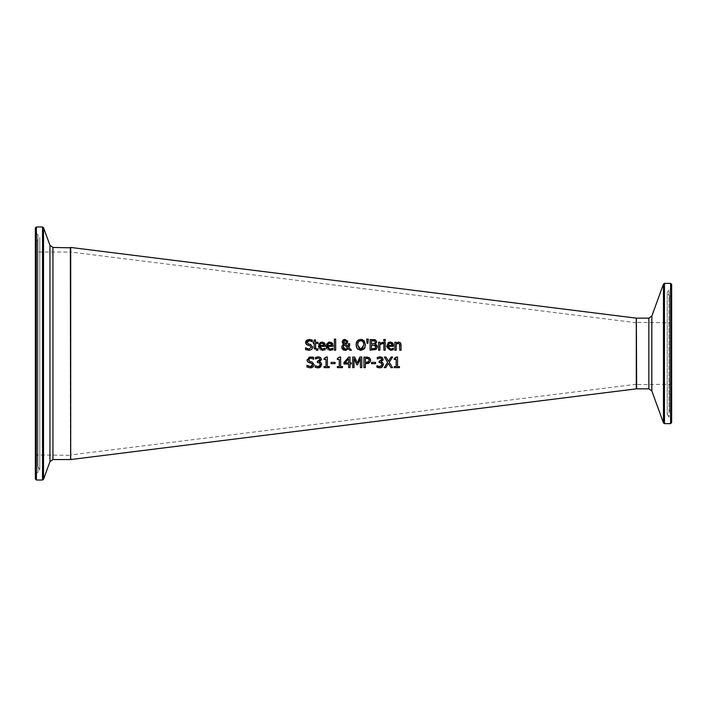 <?xml version="1.0" encoding="UTF-8"?>
<svg xmlns="http://www.w3.org/2000/svg" width="707" height="707" viewBox="0 0 707 707"><rect width="100%" height="100%" fill="white"/><g stroke="black" fill="none" stroke-linecap="round" stroke-linejoin="round"><path stroke-width="0.53" stroke-dasharray="3.54 2.65" d="M396.441 357.017L397.546 357.017L397.546 366.571L399.428 366.571L399.428 367.658M394.25 359.465L394.373 358.493M394.25 367.658L394.25 366.571L396.176 366.571L396.176 359.465M323.93 350.151L320.695 350.098M320.492 350.018L318.742 348.18M318.645 347.915L318.777 344.238M321.181 342.117L323.373 342.215M323.797 342.418L324.787 343.416M325.008 343.885L325.273 345.263M325.282 345.626L325.282 346.359L319.776 346.359M321.332 349.037L325.14 348.242L325.14 349.709M320.359 348.348L320.881 348.816M322.136 343.116L321.172 343.248M323.983 345.334L323.523 343.735M311.955 349.267L309.03 350.389L305.548 349.558L305.645 347.791M312.759 347.172L312.688 347.809M307.748 343.62L308.473 343.938M307.775 339.616L312.344 340.094L312.344 341.773L311.734 341.384M310.894 340.942L310.187 340.721M306.308 344.353L305.778 343.452M308.066 345.29L307.077 344.928M311.283 347.393L309.693 345.696M306.529 348.454L307.262 348.816M307.925 349.037L308.924 349.17M331.601 350.151L328.366 350.098M328.172 350.018L326.643 348.639M326.325 347.924L326.422 344.318M328.852 342.117L331.053 342.223M331.477 342.418L332.458 343.416M332.688 343.885L332.953 345.281M332.962 345.626L332.962 346.359L327.456 346.359M328.976 349.019L332.811 348.242L332.811 349.709M328.039 348.348L328.543 348.798M329.807 343.116L328.843 343.248M331.654 345.334L331.194 343.735M316.833 349.178L317.982 348.922L317.982 350.124L316.497 350.354L314.332 348.949M317.982 342.241L317.982 343.346L315.516 343.346L315.516 347.137M315.516 339.952L315.516 342.241M314.173 342.241L314.173 339.952M314.173 347.756L314.173 343.346L313.272 343.346L313.272 342.241M335.684 339.121L335.684 350.195L334.34 350.195L334.34 339.121M349.603 345.705L348.975 347.579L351.52 350.195L349.7 350.195M349.726 343.717L349.726 344.406M348.312 345.582L348.33 344.291M347.331 343.01L345.696 344.203L348.197 346.784M343.938 339.554L345.06 339.369L347.738 341.569M342.285 342.321L342.285 341.428M343.673 344.185L342.771 343.39M341.923 348.489L341.87 346.253M345.025 350.416L343.611 350.159M348.251 348.675L347.243 349.7M346.925 349.921L346.421 350.168M344.353 344.698L343.355 345.97M344.088 348.869L345.661 349.249M343.62 345.431L343.187 346.943L343.699 348.498M344.751 343.522L346.094 342.842L346.35 341.702M343.646 341.755L343.92 342.718M363.045 339.899L364.193 340.801L365.466 344.892L365.104 347.34M358.935 339.696L361.798 339.466M356.178 343.558L356.301 342.948M356.699 341.843L357.362 340.801M356.204 346.359L356.089 344.892M363.124 348.083L363.787 343.098M357.91 342.63L357.556 344.892M359.156 348.754L360.146 349.143M360.782 349.196L361.365 349.152M376.76 345.246L377.105 345.864M374.851 339.705L375.682 340.023M375.17 349.912L370.088 350.195L370.088 339.59M376.354 349.187L375.187 349.903M374.949 345.352L371.493 345.078L371.493 348.993M374.507 348.807L375.046 348.551M375.311 342.179L374.772 341.066L371.493 340.792L371.493 343.894M368.267 339.121L367.958 343.248L366.995 343.248L366.686 339.121M385.2 342.241L385.2 350.195L383.866 350.195L383.866 342.241M382.257 342.241L382.796 342.285L382.796 343.673L382.01 343.611M379.915 342.241L379.959 343.39M381.639 343.637L381.002 343.823M380.048 344.433L379.915 350.195L378.581 350.195L378.581 342.241M390.803 350.372L386.95 348.197M393.269 348.242L393.339 349.709L392.129 350.151M389.513 349.028L392.244 348.86M393.49 345.626L393.49 346.359L387.975 346.359M391.996 342.418L392.986 343.416M393.216 343.894L393.375 344.433M389.318 342.135L391.572 342.215M386.879 348.003L386.959 344.282M387.012 344.15L387.79 343.001M390.335 343.116L388.629 343.743L387.975 345.334M392.182 345.334L391.722 343.735M385.297 339.519L385.297 340.915L383.777 340.915L383.777 339.519M401.09 345.034L401.09 350.195L399.755 350.195L399.755 345.661M400.436 342.789L400.887 343.602M396.185 342.241L396.185 343.125L398.598 342.011M397.378 343.478L396.185 344.247L396.185 350.195L394.842 350.195L394.842 342.241M399.649 344.309L399.261 343.584M399.499 343.876L398.253 343.284M310.426 367.843L306.944 367.021L307.05 365.254M308.446 366.182L309.153 366.456M309.304 366.491L310.32 366.624M312.538 365.581L312.688 364.856M312.079 363.548L311.38 363.23M309.463 362.753L308.473 362.382M307.713 361.816L307.2 360.985M307.059 360.393L309.109 357.106M313.351 366.721L312.026 367.605M311.23 367.799L310.541 367.843M310.833 361.639L312.052 361.957L314.155 364.635M309.136 361.074L310.78 361.63M310.682 358.087L308.491 359.748M313.236 357.327L313.74 357.548L313.643 359.236M310.656 356.867L312.158 357.017M319.891 360.19L319.44 358.387L318.15 358.06M317.372 362.497L317.841 361.312M319.626 366.058L319.873 363.177M315.207 367.225L315.304 365.722M317.24 367.826L316.524 367.684M319.025 367.79L318.097 367.879M320.907 362.55L321.65 364.512L320.713 366.898M321.27 360.296L319.944 361.613M320.306 357.309L320.748 357.636M316.63 358.396L315.499 358.988L315.499 357.486L319.679 357.026M326.13 357.662L326.272 357.017L327.376 357.017L327.376 366.571L329.259 366.571L329.259 367.658M324.08 367.658L324.08 366.571L326.007 366.571L326.007 359.465M324.08 359.465L324.195 358.493M325.07 358.414L326.042 357.83M331.079 363.663L331.079 362.373L335.091 362.373L335.091 363.663M339.387 357.654L339.528 357.017L340.624 357.017L340.624 366.571L342.506 366.571L342.506 367.658M337.336 367.658L337.336 366.571L339.263 366.571L339.263 359.465M337.336 359.465L337.336 358.493L339.272 357.875M348.657 358.732L345.087 362.868L348.657 362.868L348.657 358.732M348.71 357.053L350.018 357.053L350.018 362.868L351.282 362.868L351.282 364.017M343.973 364.017L343.973 362.514M348.657 367.658L348.657 364.017M350.018 364.017L350.018 367.658M369.734 362.603L368.435 363.425M367.879 363.584L366.562 363.707M365.369 363.707L365.369 367.658M370.017 358.281L370.521 359.218M363.955 367.658L363.955 357.053L366.668 357.053M368.594 361.869L369.195 360.296L368.427 358.679L366.535 358.272M365.369 358.272L365.369 362.505L366.332 362.505M359.854 357.053L361.807 357.053L361.807 367.658M352.722 367.658L352.722 357.053L354.64 357.053L357.291 362.956M354.03 358.52L354.03 367.658M360.402 367.658L360.402 358.52M371.573 363.663L371.573 362.373L375.585 362.373L375.585 363.663M381.603 360.19L381.144 358.387L379.853 358.06M379.076 362.497L379.544 361.312M381.913 364.405L381.276 362.868L379.677 362.497M381.789 365.289L381.904 364.591M376.911 367.225L377.017 365.722M380.826 367.773L378.183 367.675M382.982 360.278L381.188 361.869L382.62 362.55L383.353 364.512M378.333 358.396L377.202 358.988L377.202 357.486L379.968 356.832L382.416 357.601M384.237 367.658L387.622 362.346M391.068 357.053L392.588 357.053L389.265 362.276L392.588 367.658M384.343 357.053L385.96 357.053L388.488 361.206M636.3 388.85L636.3 318.15M70.7 459.55L70.7 247.45M636.3 322.419L636.3 384.608L636.3 322.419M636.3 318.53L636.3 388.497L636.3 318.53M671.65 321.712L671.65 385.315L671.65 321.712M671.65 297.753L671.65 409.291L671.65 297.753M671.65 287.687L671.65 419.366L670.855 418.093L669.061 417.218L667.196 414.231L667.196 292.769L669.061 289.782L669.061 417.218L669.061 289.782L670.855 288.907L670.855 418.093L670.855 288.907L671.65 287.634L671.65 422.574M70.7 251.692L70.7 455.308L70.7 251.692L70.346 454.954L70.346 252.046L36.411 252.046L35.35 250.985L35.35 456.015L35.35 250.985M70.7 247.803L70.7 459.197L70.7 247.803M35.35 242.457L35.35 464.543L35.35 242.457L36.278 241.122L37.621 240.636L37.939 234.53L36.145 233.655L35.35 232.382L35.35 474.618L35.35 232.382M35.35 478.957L35.35 228.043M636.3 329.241L636.3 384.255L636.3 329.241M636.3 384.255L70.7 454.954L70.7 252.046L70.7 454.954M636.654 322.772L636.654 384.255L636.654 322.772M670.589 322.772L670.589 384.255L670.589 322.772M636.654 318.15L636.654 388.85M648.84 388.85L648.84 318.15M670.589 423.634L670.589 283.366M664.474 283.366L664.474 423.634M663.475 422.936L663.475 284.064M651.836 316.056L651.836 390.944M670.722 296.427L670.722 410.626L670.722 296.427M669.379 295.941L669.379 411.112L669.379 295.941M36.411 252.046L36.411 454.954L36.411 252.046M70.346 459.55L70.346 247.45M52.945 247.45L52.945 459.55M36.411 226.982L36.411 480.018M42.526 480.018L42.526 226.982M43.525 227.681L43.525 479.319M49.958 461.644L49.958 245.356M36.278 241.122L36.278 465.878L36.278 241.122M37.621 240.636L37.621 466.364L37.621 240.636M36.145 233.655L36.145 473.345L36.145 233.655M37.939 234.53L37.939 472.47L37.939 234.53M671.65 321.685L670.589 322.745L636.3 322.392M671.65 385.315L670.589 384.255L636.3 384.608M671.65 409.291L670.722 410.626L669.379 411.112L667.196 414.231L667.196 292.769L669.379 295.888L670.722 296.374L671.65 297.709M35.35 456.015L36.411 454.954L70.7 455.308M35.35 474.618L36.145 473.345L37.939 472.47L39.804 469.483L37.621 466.364L36.278 465.878L35.35 464.543M39.804 469.483L39.804 237.517L39.804 469.483M636.3 322.745L70.7 252.046"/><path stroke-width="1.06" d="M394.373 358.493L395.293 358.396M395.611 358.308L396.441 357.017L397.546 357.017L397.546 366.571L399.428 366.571L399.428 367.658L394.25 367.658L394.25 366.571L396.176 366.571L396.176 359.465L394.25 359.465L394.25 358.493L396.441 357.017M396.176 359.465L394.25 359.465M399.428 367.658L394.25 367.658M319.776 346.359L322.41 349.205L325.14 348.242L325.14 349.709L322.427 350.38L318.415 346.262L322.1 342.011L324.398 342.904L325.282 345.626L325.282 346.359L319.776 346.359L320.359 348.348M318.777 344.238L320.58 342.312M324.787 343.416L325.008 343.885M325.14 349.709L322.427 350.38M322.41 349.205L325.061 348.242L323.47 349.055M320.881 348.816L321.332 349.037M323.859 344.424L322.021 343.116L320.43 343.743L319.776 345.334L323.983 345.334L323.523 343.735L322.021 343.116L320.147 344.106M320.43 343.743L319.776 345.334L323.983 345.334M310.187 340.721L309.286 340.624L307.094 342.294L308.473 343.938L310.647 344.495L312.759 347.172L311.796 349.426L309.03 350.389L305.548 349.558L305.548 347.791L306.529 348.454M305.778 343.452L305.618 342.435L309.189 339.404L312.344 340.094L312.344 341.773L309.286 340.624L307.094 342.294L307.209 342.975M311.734 341.384L310.894 340.942M307.077 344.928L306.308 344.353L305.786 341.472M306.025 340.968L307.236 339.855M305.645 347.791L308.924 349.17L311.283 347.393L309.984 345.767L306.308 344.353M307.262 348.816L307.925 349.037M308.473 343.938L310.647 344.495L312.759 347.172L311.796 349.426M309.984 345.767L308.066 345.29M308.924 349.17L311.283 347.393M326.643 348.639L326.325 347.924M327.456 346.359L330.081 349.205L332.811 348.242L332.811 349.709L330.098 350.38L326.095 346.262L329.771 342.011L332.078 342.904L332.962 345.626L332.962 346.359L327.456 346.359L328.039 348.348M326.422 344.318L328.852 342.117M332.458 343.416L332.688 343.885M332.811 349.709L330.098 350.38M330.081 349.205L332.741 348.242L331.15 349.055M331.53 344.424L329.692 343.116L328.101 343.743L327.456 345.334L331.654 345.334L331.194 343.735L329.692 343.116L327.721 344.291M328.101 343.743L327.456 345.334L331.654 345.334M317.045 350.318L314.173 347.756L314.173 343.346L313.272 343.346L313.272 342.241L314.173 342.241L314.173 339.952L315.516 339.952L315.516 342.241L317.982 342.241L317.982 343.346L315.516 343.346L315.702 348.684L317.982 348.922L317.982 350.124L316.497 350.354M315.614 348.463L316.833 349.178L317.903 348.922M314.332 348.949L314.173 347.756M315.516 347.137L315.702 348.684M315.516 342.241L317.982 342.241M314.173 339.952L315.516 339.952M313.272 342.241L314.173 342.241M335.684 339.121L335.684 350.195L334.34 350.195L334.34 339.121L335.684 339.121L334.34 339.121M348.33 344.291L348.339 343.717L349.726 343.717L349.603 345.705M347.65 340.951L347.331 343.01L345.696 344.203L348.197 346.784L348.312 345.582M343.381 339.828L343.938 339.554M342.427 340.942L345.06 339.369L347.738 341.569L347.331 343.01M342.771 343.39L342.285 342.321M341.87 346.253L343.673 344.185L342.25 341.826L342.983 340.129M343.611 350.159L341.923 348.489M346.421 350.168L345.025 350.416L341.72 347.287L342.347 345.334L343.673 344.185M349.726 344.406L348.975 347.579L351.52 350.195L349.7 350.195L348.251 348.675L345.025 350.416M345.414 349.258L347.632 348.047L344.353 344.698L343.187 346.943L345.414 349.258L347.632 348.047L344.353 344.698M343.814 340.995L343.92 342.718L345.025 343.699L346.094 342.842L346.244 341.092M345.546 340.367L343.646 341.755L345.025 343.699L346.094 342.842M346.35 341.702L344.583 340.314M343.646 341.755L343.92 342.718M348.197 346.784L348.339 343.717L349.726 343.717M349.7 350.195L348.251 348.675M365.104 347.34L364.193 348.975L360.773 350.416L357.353 348.975L356.089 344.892L357.362 340.801L360.773 339.369L364.441 341.119M364.193 340.801L365.466 344.892L364.193 348.975L360.773 350.416L357.353 348.975L356.204 346.359M361.798 339.466L362.399 339.625M357.362 340.801L358.935 339.696M356.089 344.892L356.178 343.558M356.301 342.948L356.699 341.843M363.787 343.098L363.124 341.684L360.782 340.588L358.422 341.684L357.556 344.892L360.782 349.196L363.99 344.892L362.983 341.516M362.885 341.41L362.329 340.977M362.037 340.827L360.782 340.588L358.422 341.684L357.91 342.63M357.556 344.892L359.156 348.754M360.146 349.143L360.782 349.196M361.365 349.152L363.124 348.083M377.105 345.864L377.282 346.943L376.177 349.338L370.088 350.195L370.088 339.59L375.682 340.023L376.778 341.985L375.293 344.247L376.053 344.618M376.221 344.724L376.76 345.246M370.088 339.59L374.851 339.705M375.382 345.661L371.493 345.078L371.493 348.993L375.046 348.551L375.806 346.996L374.215 345.122M371.493 348.993L375.426 348.197M375.788 347.367L374.949 345.352M375.037 341.287L374.33 340.898M373.393 340.801L372.881 340.792M372.854 340.792L371.493 340.792L371.493 343.894L374.719 343.549L375.311 342.179L374.772 341.066L372.845 340.792M371.493 343.894L374.719 343.549L375.311 342.179M375.046 348.551L375.806 346.996M375.682 340.023L376.778 341.985L375.293 344.247M375.293 344.3L377.282 346.943L376.177 349.338M368.267 339.121L367.958 343.248L366.995 343.248L366.686 339.121L368.267 339.121L366.686 339.121M383.866 342.241L385.2 342.241L385.2 350.195L383.866 350.195L383.866 342.241L385.2 342.241M382.726 343.673L379.915 344.548L379.915 350.195L378.581 350.195L378.581 342.241L379.915 342.241L379.915 343.425L382.796 342.285L382.796 343.673L381.639 343.637M379.915 343.425L382.796 342.285M381.002 343.823L380.048 344.433M378.581 342.241L379.915 342.241M387.975 346.359L390.609 349.205L393.339 348.242L393.339 349.709L390.626 350.38L386.623 346.262L390.299 342.011L392.606 342.904L393.49 346.359L387.975 346.359L388.24 347.817L389.513 349.028M391.669 349.055L393.269 348.242M392.986 343.416L393.216 343.894M393.375 344.433L393.49 345.626M388.072 342.754L389.318 342.135M392.049 344.38L390.22 343.116L388.355 344.106M389.31 343.275L387.975 345.334L392.182 345.334L391.722 343.735L390.22 343.116M387.975 345.334L392.182 345.334M390.609 349.205L392.244 348.86M393.339 349.709L390.626 350.38M385.297 339.519L385.297 340.915L383.777 340.915L383.777 339.519L385.297 339.519L383.777 339.519M400.887 343.602L401.09 350.195L399.755 350.195L399.499 343.876L398.253 343.284L396.185 344.247L396.185 350.195L394.842 350.195L394.842 342.241L396.185 342.241L396.185 343.125L398.598 342.011L400.436 342.789M399.755 345.661L399.499 343.876L397.741 343.355M394.842 342.241L396.185 342.241M399.499 343.876L398.253 343.284M398.598 342.011L400.436 342.789L401.09 345.034M310.541 367.843L309.622 367.817M308.499 359.589L309.878 361.401L312.052 361.957L314.155 364.635L313.192 366.88L310.426 367.843L306.944 367.021L306.944 365.254L308.446 366.182M307.05 365.254L310.32 366.624L312.132 366.111M310.32 366.624L312.688 364.856L312.432 363.911M312.688 364.856L311.38 363.23L307.713 361.816L307.024 359.898L310.656 356.867M311.38 363.23L309.463 362.753M308.473 362.382L307.713 361.816M307.2 360.985L307.059 360.393M309.109 357.106L313.74 357.548L313.74 359.236L310.682 358.087L308.491 359.748L308.614 360.446M312.026 367.605L311.389 367.773M314.155 364.635L313.192 366.88M313.643 359.236L310.682 358.087M312.158 357.017L313.236 357.327M320.2 364.565L319.573 362.868L317.372 362.497L317.372 361.312L319.997 359.536L319.44 358.387L318.15 358.06L315.499 358.988L315.649 357.406M319.997 359.536L319.44 358.387L318.15 358.06L315.587 358.988L316.63 358.396M317.841 361.312L319.555 360.729M316.524 367.684L315.207 367.225L315.207 365.722L318.017 366.65L320.068 365.325M321.561 363.69L320.713 366.898L317.24 367.826M320.713 366.898L319.025 367.79M319.944 361.613L319.484 361.869L320.907 362.55L321.65 364.512M315.499 357.486L318.265 356.832L320.501 357.433L321.42 359.748M318.097 367.879L315.207 367.225M315.304 365.722L318.017 366.65L319.626 366.058L320.209 364.405L319.573 362.868L317.372 362.497M319.44 358.387L318.15 358.06M319.484 361.869L320.907 362.55M320.501 357.433L321.446 359.386L319.484 361.763M329.259 366.571L329.259 367.658L324.08 367.658L324.08 366.571L326.007 366.571L326.007 359.465L324.08 359.465L324.08 358.493L326.272 357.017L327.376 357.017L327.376 366.571L329.259 366.571M329.259 367.658L324.08 367.658M324.195 358.493L325.07 358.414M326.007 359.465L324.08 359.465M335.091 363.663L331.079 363.663L331.079 362.373L335.091 362.373L335.091 363.663L331.079 363.663M342.506 366.571L342.506 367.658L337.336 367.658L337.336 366.571L339.263 366.571L339.263 359.465L337.336 359.465L337.336 358.493L339.528 357.017L340.624 357.017L340.624 366.571L342.506 366.571M342.506 367.658L337.336 367.658M339.263 359.465L337.336 359.465M343.973 362.514L348.71 357.053L350.018 357.053L350.018 362.868L351.282 362.868L351.282 364.017L350.018 364.017L350.018 367.658L348.657 367.658L348.657 364.017L343.973 364.017L343.973 362.514L348.71 357.053M348.657 362.868L348.657 358.732L345.087 362.868L348.657 362.868M348.657 364.017L343.973 364.017M350.018 367.658L348.657 367.658M351.282 364.017L350.018 364.017M370.521 359.218L370.601 360.923M370.662 360.252L369.734 362.603L365.369 363.707L365.369 367.658L363.955 367.658L363.955 357.053L369.399 357.715L370.662 360.252L369.734 362.603M368.435 363.425L367.879 363.584M366.562 363.707L365.369 363.707M366.624 357.053L369.399 357.715M365.369 367.658L363.955 367.658M368.427 358.679L365.369 358.272L365.369 362.505L368.594 361.869L369.195 360.296L368.427 358.679M366.535 358.272L365.369 358.272M369.195 360.296L369.125 359.669M366.332 362.505L369.036 361.197M357.291 362.956L359.854 357.053L361.807 357.053L361.807 367.658L360.402 367.658L360.402 358.52L357.636 364.732L356.779 364.732L354.03 358.52L354.03 367.658L352.722 367.658L352.722 357.053L354.64 357.053L357.291 362.956L359.854 357.053M354.03 367.658L352.722 367.658M360.402 358.52L357.636 364.732L356.779 364.732L354.03 358.52M361.807 367.658L360.402 367.658M375.585 362.373L375.585 363.663L371.573 363.663L371.573 362.373L375.585 362.373M375.585 363.663L371.573 363.663M381.904 364.591L381.276 362.868L379.076 362.497L379.076 361.312L381.709 359.536L381.144 358.387L379.853 358.06L377.202 358.988L377.361 357.406M381.709 359.536L381.144 358.387L379.853 358.06L377.291 358.988L378.333 358.396M379.544 361.312L381.48 360.437M378.625 366.491L381.329 366.058L381.913 364.405L380.622 362.585M378.183 367.675L376.911 367.225L376.911 365.722L379.721 366.65L381.789 365.289M377.017 365.722L378.607 366.482M383.265 363.69L382.416 366.898L380.826 367.773M379.8 356.832L382.204 357.433L383.15 359.386L381.188 361.869L382.62 362.55L383.353 364.512L382.416 366.898L379.809 367.879L376.911 367.225M382.204 357.433L382.982 360.278M379.677 362.497L379.076 362.497M381.144 358.387L379.853 358.06M381.188 361.869L382.62 362.55M377.202 357.486L379.968 356.832M392.588 367.658L390.971 367.658L388.39 363.433L385.766 367.658L384.237 367.658L387.622 362.346L384.343 357.053L385.96 357.053L388.488 361.206L391.068 357.053L392.588 357.053L389.265 362.276L392.588 367.658L390.971 367.658L388.39 363.433L385.766 367.658L384.237 367.658M387.622 362.346L384.343 357.053M388.488 361.206L391.068 357.053M636.3 318.15L636.3 388.85L70.7 459.55L70.7 247.45L636.3 318.15M671.65 284.426L670.589 283.366L670.589 423.634L671.65 422.574L671.65 284.426L671.65 419.366M52.945 247.45L49.958 245.356L49.958 461.644L52.945 459.55L52.945 247.45L70.7 247.803M36.411 226.982L35.35 228.043L35.35 478.957L36.411 480.018L36.411 226.982L42.526 226.982L43.525 227.681L49.958 245.356M670.589 423.634L664.474 423.634L664.474 283.366L663.475 284.064L663.475 422.936L651.836 390.944L651.836 316.056L648.84 318.15L648.84 388.85L636.654 388.85L636.3 318.503M70.346 247.45L70.7 459.197M42.526 226.982L42.526 480.018L43.525 479.319L43.525 227.681M648.84 318.15L636.654 318.15M670.589 283.366L664.474 283.366M664.474 423.634L663.475 422.936M651.836 316.056L663.475 284.064M651.836 390.944L648.84 388.85M52.945 459.55L70.346 459.55M36.411 480.018L42.526 480.018M49.958 461.644L43.525 479.319"/></g></svg>
